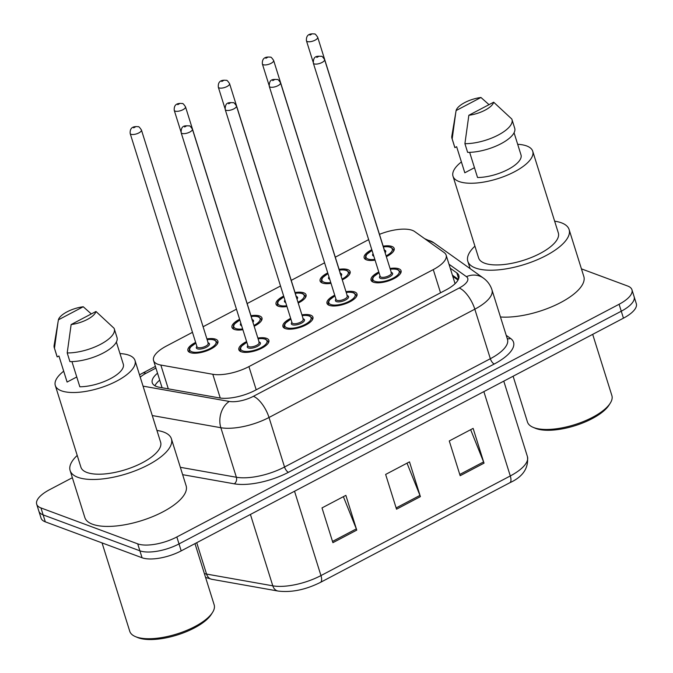 <?xml version="1.0" encoding="UTF-8"?>
<svg xmlns="http://www.w3.org/2000/svg" width="673" height="673" viewBox="0 0 673 673"><rect width="100%" height="100%" fill="white"/><g stroke="black" fill="none" stroke-linecap="round" stroke-linejoin="round"><path stroke-width="1.01" d="M345.989 291.67A15.723 5.914 162.6 0 1 354.721 291.964A15.723 5.914 162.6 0 1 357.001 293.958A15.723 5.914 162.6 0 1 347.083 303.111A15.723 5.914 162.6 0 1 329.274 305.357A15.723 5.914 162.6 0 1 326.994 303.363A15.723 5.914 162.6 0 1 334.733 295.195M301.916 314.855A15.723 5.914 162.6 0 1 310.657 315.157A15.723 5.914 162.6 0 1 312.937 317.151A15.723 5.914 162.6 0 1 303.018 326.296A15.723 5.914 162.6 0 1 285.209 328.55A15.723 5.914 162.6 0 1 282.929 326.556A15.723 5.914 162.6 0 1 290.669 318.379M257.852 338.039A15.723 5.914 162.6 0 1 266.592 338.342A15.723 5.914 162.6 0 1 268.872 340.336A15.723 5.914 162.6 0 1 258.954 349.489A15.723 5.914 162.6 0 1 241.136 351.735A15.723 5.914 162.6 0 1 238.856 349.741A15.723 5.914 162.6 0 1 246.596 341.564M390.054 268.477A15.723 5.914 162.6 0 1 398.795 268.779A15.723 5.914 162.6 0 1 401.074 270.773A15.723 5.914 162.6 0 1 391.148 279.926A15.723 5.914 162.6 0 1 373.338 282.172A15.723 5.914 162.6 0 1 371.059 280.178A15.723 5.914 162.6 0 1 378.798 272.01M339.099 269.335A15.723 5.914 162.6 0 1 347.84 269.637A15.723 5.914 162.6 0 1 350.12 271.631A15.723 5.914 162.6 0 1 342.279 279.85M331.015 283.35A15.723 5.914 162.6 0 1 322.384 283.03A15.723 5.914 162.6 0 1 320.104 281.036A15.723 5.914 162.6 0 1 327.751 272.91M295.035 292.519A15.723 5.914 162.6 0 1 303.775 292.822A15.723 5.914 162.6 0 1 306.055 294.816A15.723 5.914 162.6 0 1 298.215 303.035M286.95 306.535A15.723 5.914 162.6 0 1 278.319 306.215A15.723 5.914 162.6 0 1 276.039 304.221A15.723 5.914 162.6 0 1 283.678 296.095M250.97 315.713A15.723 5.914 162.6 0 1 259.702 316.007A15.723 5.914 162.6 0 1 261.982 318.001A15.723 5.914 162.6 0 1 254.15 326.228M242.886 329.72A15.723 5.914 162.6 0 1 234.254 329.4A15.723 5.914 162.6 0 1 231.975 327.406A15.723 5.914 162.6 0 1 239.613 319.288M206.897 338.898A15.723 5.914 162.6 0 1 215.638 339.2A15.723 5.914 162.6 0 1 217.917 341.194A15.723 5.914 162.6 0 1 207.999 350.347A15.723 5.914 162.6 0 1 190.19 352.593A15.723 5.914 162.6 0 1 187.91 350.599A15.723 5.914 162.6 0 1 195.65 342.422M383.164 246.15A15.723 5.914 162.6 0 1 391.905 246.453A15.723 5.914 162.6 0 1 394.185 248.446A15.723 5.914 162.6 0 1 386.352 256.665M375.08 260.157A15.723 5.914 162.6 0 1 366.449 259.845A15.723 5.914 162.6 0 1 364.169 257.852A15.723 5.914 162.6 0 1 371.816 249.725M192.478 332.327L166.424 346.04A29.486 11.096 -17.4 0 0 153.562 360.526A29.486 11.096 -17.4 0 0 160.847 365.06L212.803 374.281A29.486 11.096 -17.4 0 0 248.926 366.6L433.269 269.604A29.486 11.096 -17.4 0 0 446.132 255.117A29.486 11.096 -17.4 0 0 444.146 252.552L414.627 231.529A29.486 11.096 -17.4 0 0 412.339 230.351A29.486 11.096 -17.4 0 0 379.463 234.347M368.653 239.63L335.289 257.187M324.588 262.815L291.224 280.372M280.515 286.008L247.159 303.557M236.45 309.193L203.095 326.741M581.438 268.864L627.682 286.033A29.486 11.096 162.6 0 1 631.955 289.769A29.486 11.096 162.6 0 1 619.093 304.263L176.839 536.97A29.486 11.096 162.6 0 1 137.704 543.851L40.96 507.938L43.139 514.887A29.486 11.096 162.6 0 1 38.866 511.152A29.486 11.096 162.6 0 0 43.139 514.887L139.883 550.808L43.139 514.887L45.318 521.844A29.486 11.096 162.6 0 1 41.045 518.101L36.687 504.195A29.486 11.096 162.6 0 1 49.55 489.708L72.356 477.712M176.839 536.97L179.018 543.919A29.486 11.096 162.6 0 1 139.883 550.808A29.486 11.096 162.6 0 0 179.018 543.919L621.272 311.212L179.018 543.919L181.197 550.876A29.486 11.096 162.6 0 1 142.062 557.757L45.318 521.844M631.955 289.769L634.134 296.726A29.486 11.096 162.6 0 1 621.272 311.212A29.486 11.096 162.6 0 0 634.134 296.726L636.313 303.674A29.486 11.096 162.6 0 1 623.45 318.169L181.197 550.876M460.164 475.71L449.27 440.95L473.127 428.39L484.022 463.15L460.164 475.71M332.899 542.674L322.005 507.913L345.863 495.362L356.757 530.122L332.899 542.674M396.532 509.192L385.637 474.431L409.495 461.871L420.389 496.632L396.532 509.192M407.022 463.175L419.952 495.404A7.866 3.18 62.2 0 1 420.389 496.632M343.381 496.666L356.32 528.885A7.866 3.18 62.2 0 1 356.757 530.122M470.654 429.694L483.584 461.922A7.866 3.18 62.2 0 1 484.022 463.15M40.96 507.938A29.486 11.096 162.6 0 1 36.687 504.195M157.532 373.204A29.486 11.096 -17.4 0 0 152.258 382.769A29.486 11.096 -17.4 0 0 159.551 387.303L219.297 397.903A29.486 11.096 -17.4 0 0 255.42 390.222L445.955 289.962A29.486 11.096 -17.4 0 0 458.818 275.476A29.486 11.096 -17.4 0 0 456.832 272.91L450.229 268.207M154.908 385.755A29.486 11.096 162.6 0 1 159.711 380.152M452.407 275.164L458.363 279.404M592.686 334.355L611.875 395.573A44.233 16.64 162.6 0 1 610.26 403.161L608.998 405.146A42.264 15.9 162.6 0 1 575.651 425.496A42.264 15.9 162.6 0 1 536.011 428.533A42.264 15.9 162.6 0 1 535.287 428.247L533.117 427.33A44.233 16.64 162.6 0 1 527.464 422.021L513.112 376.224M610.26 403.161A44.233 16.64 162.6 0 1 575.356 424.453A44.233 16.64 162.6 0 1 533.874 427.633A44.233 16.64 162.6 0 1 533.117 427.33M554.645 221.181A53.074 19.971 162.6 0 1 561.425 222.822A53.074 19.971 162.6 0 1 569.114 229.552A53.074 19.971 162.6 0 1 535.641 260.434A53.074 19.971 162.6 0 1 475.517 268.022A53.074 19.971 162.6 0 1 467.819 261.292A53.074 19.971 162.6 0 1 474.919 246.158M517.68 144.3A41.776 15.715 162.6 0 1 526.673 145.948A41.776 15.715 162.6 0 1 532.73 151.248A41.776 15.715 162.6 0 1 506.382 175.552A41.776 15.715 162.6 0 1 459.062 181.525A41.776 15.715 162.6 0 1 453.005 176.225A41.776 15.715 162.6 0 1 461.4 161.932M532.73 151.248L558.329 232.934A41.776 15.715 162.6 0 1 531.981 257.237A41.776 15.715 162.6 0 1 484.661 263.21A41.776 15.715 162.6 0 1 478.604 257.919L453.005 176.225M469.653 152.342L477.544 177.512A29.486 11.096 162.6 0 0 507.879 169.546A29.486 11.096 162.6 0 0 521.003 154.916A29.486 11.096 162.6 0 0 520.927 154.689M493.679 102.212A19.66 7.395 162.6 0 1 468.845 115.276L493.679 102.212L511.774 119.012A31.454 11.836 162.6 0 1 511.993 119.567A31.454 11.836 162.6 0 1 497.616 135.366A31.454 11.836 162.6 0 1 464.908 143.669L467.634 152.359A31.454 11.836 162.6 0 0 500.342 144.056A31.454 11.836 162.6 0 0 514.71 128.257L511.993 119.567M468.845 115.276L464.908 143.669M474.465 167.712L464.816 172.784A29.486 11.096 162.6 0 1 464.732 172.557L456.639 146.722L454.906 147.631A31.454 11.836 162.6 0 1 454.687 147.076L451.962 138.386A31.454 11.836 162.6 0 1 451.835 136.097L456.109 110.557A19.66 7.395 162.6 0 1 480.951 97.484L456.109 110.557M464.816 172.784L456.639 146.714M569.114 229.552L583.819 276.477A53.074 19.971 162.6 0 1 557.446 304.188A53.074 19.971 162.6 0 1 500.468 316.975M454.906 147.631L452.18 138.941A31.454 11.836 162.6 0 1 451.962 138.386M452.18 138.941L455.73 112.761M480.951 97.484L489.019 104.66M194.985 543.624L214.165 604.842A44.233 16.64 162.6 0 1 212.55 612.43L211.288 614.415A42.264 15.9 162.6 0 1 177.941 634.765A42.264 15.9 162.6 0 1 138.302 637.802A42.264 15.9 162.6 0 1 137.578 637.516L135.408 636.599A44.233 16.64 162.6 0 1 129.754 631.291L102.052 542.901M212.55 612.43A44.233 16.64 162.6 0 1 177.655 633.722A44.233 16.64 162.6 0 1 136.165 636.902A44.233 16.64 162.6 0 1 135.408 636.599M156.944 430.442A53.074 19.971 162.6 0 1 163.716 432.091A53.074 19.971 162.6 0 1 171.413 438.821A53.074 19.971 162.6 0 1 137.931 469.704A53.074 19.971 162.6 0 1 77.807 477.292A53.074 19.971 162.6 0 1 70.118 470.562A53.074 19.971 162.6 0 1 77.218 455.428M171.413 438.821L186.118 485.746A53.074 19.971 162.6 0 1 152.636 516.637A53.074 19.971 162.6 0 1 92.512 524.225A53.074 19.971 162.6 0 1 84.823 517.495L70.118 470.562M119.971 353.569A41.776 15.715 162.6 0 1 128.972 355.218A41.776 15.715 162.6 0 1 135.021 360.518A41.776 15.715 162.6 0 1 108.673 384.821A41.776 15.715 162.6 0 1 61.361 390.794A41.776 15.715 162.6 0 1 55.304 385.494A41.776 15.715 162.6 0 1 63.699 371.202M135.021 360.518L160.62 442.203A41.776 15.715 162.6 0 1 134.272 466.507A41.776 15.715 162.6 0 1 86.96 472.48A41.776 15.715 162.6 0 1 80.903 467.188L55.304 385.494M71.944 361.611L79.835 386.782A29.486 11.096 162.6 0 0 110.17 378.815A29.486 11.096 162.6 0 0 123.302 364.186A29.486 11.096 162.6 0 0 123.218 363.958M95.97 311.481A19.66 7.395 162.6 0 1 71.136 324.546L95.97 311.481L114.065 328.281A31.454 11.836 162.6 0 1 114.284 328.836A31.454 11.836 162.6 0 1 99.915 344.635A31.454 11.836 162.6 0 1 67.207 352.938L69.925 361.628A31.454 11.836 162.6 0 0 102.633 353.325A31.454 11.836 162.6 0 0 117.009 337.526L114.284 328.836M71.136 324.546L67.207 352.938M76.764 376.981L67.107 382.054A29.486 11.096 162.6 0 1 67.022 381.827L58.93 355.992L57.197 356.9A31.454 11.836 162.6 0 1 56.978 356.345L54.252 347.655A31.454 11.836 162.6 0 1 54.126 345.367L58.408 319.826A19.66 7.395 162.6 0 1 83.242 306.753L58.408 319.826M67.107 382.054L58.938 355.983M57.197 356.9L54.471 348.21A31.454 11.836 162.6 0 1 54.252 347.655M54.471 348.21L58.029 322.031M83.242 306.753L91.309 313.929M440.537 292.814L433.269 269.604M256.203 389.81L248.926 366.6M220.256 398.054L212.803 374.281M168.309 388.851L160.847 365.06M483.862 391.619L510.285 475.954A9.826 3.979 62.2 0 1 509.772 482.768L320.441 582.389A9.826 3.979 -117.8 0 0 320.954 575.583L510.285 475.954A39.32 14.789 -17.4 0 0 527.439 456.639C528.751 468.105 522.862 476.82 509.772 482.768M320.441 582.389C305.55 589.8 291.409 592.686 278.025 591.045A9.826 7.378 -79.9 0 1 272.792 585.821A39.32 14.789 -17.4 0 0 320.954 575.583L294.53 491.24M278.025 591.045L211.785 579.293A9.826 7.378 -79.9 0 1 206.552 574.069L272.792 585.821L250.423 514.45M204.373 573.589A39.32 14.789 -17.4 0 0 206.552 574.069L196.726 542.707M623.45 318.169L619.093 304.263M142.062 557.757L137.704 543.851M396.136 507.938L419.952 495.404M459.768 474.457L483.584 461.922M332.504 541.42L356.32 528.885M506.222 335.339L510.571 338.435A44.233 16.64 162.6 0 1 494.251 364.009L288.439 472.303A44.233 16.64 162.6 0 1 234.263 483.82L182.644 474.667M491.971 289.87A39.32 14.789 162.6 0 1 474.818 309.185L490.348 358.717A39.32 14.789 -17.4 0 0 507.492 339.402L491.971 289.87C490.381 284.982 487.488 281.036 483.298 278.025L433.866 242.81A19.66 17.515 -54.5 0 0 426.497 239.975M143.055 386.134L229.3 401.436A19.66 7.395 -17.4 0 0 253.385 396.321L459.188 288.027A19.66 7.958 62.2 0 1 474.818 309.185L269.015 417.479A39.32 14.789 162.6 0 1 220.853 427.717L236.374 477.25A39.32 14.789 -17.4 0 0 284.536 467.012L490.348 358.717A4.913 1.985 -117.8 0 0 494.251 364.009M229.3 401.436A19.66 14.756 -79.9 0 0 220.853 427.717L152.275 415.552M180.339 467.306L236.374 477.25A4.913 3.685 100.1 0 1 234.263 483.82M253.385 396.321A19.66 7.958 62.2 0 1 269.015 417.479L284.536 467.012A4.913 1.985 -117.8 0 0 288.439 472.303M459.188 288.027A19.66 7.395 -17.4 0 0 466.439 276.662L448.984 264.22M155.926 368.089L145.999 373.313A19.66 7.395 -17.4 0 0 140.253 377.183M507.232 338.561A4.913 4.383 125.5 0 0 510.571 338.435M466.439 276.662A19.66 17.515 -54.5 0 1 483.298 278.025M155.396 366.398L142.289 373.296A19.66 7.958 62.2 0 1 145.999 373.313M458.65 278.715L456.832 272.91M383.383 246.84L387.429 246.621L390.929 247.235L393.52 249.607A14.747 5.544 162.6 0 1 393.251 251.652M372.051 250.499A13.763 5.174 -17.4 0 0 368.038 259.004A13.763 5.174 -17.4 0 0 374.844 259.383M386.109 255.891A13.763 5.174 -17.4 0 0 390.315 247.285A13.763 5.174 -17.4 0 0 383.408 246.915M373.826 256.152A6.881 2.591 162.6 0 1 373.608 256.077A6.881 2.591 162.6 0 1 373.069 253.738M384.409 250.112A6.881 2.591 162.6 0 1 384.746 250.213A6.881 2.591 162.6 0 1 385.124 252.745M306.451 40.784C306.038 35.501 308.747 33.238 314.577 33.995C314.914 33.583 315.957 34.676 317.698 37.259A5.897 2.221 162.6 0 1 313.98 40.691A5.897 2.221 162.6 0 1 307.3 41.533A5.897 2.221 162.6 0 1 306.451 40.784L313.13 62.101M309.916 35.097L311.506 34.256L309.916 35.097M384.552 250.945A5.897 2.221 -17.4 0 0 384.535 250.516L384.132 250.272M366.768 259.955A14.747 5.544 162.6 0 1 365.38 258.424L365.725 259.517M373.65 282.281A14.747 5.544 162.6 0 1 372.27 280.759L372.186 279.27L373.364 276.897L379.008 272.691M379.034 272.775A13.763 5.174 -17.4 0 0 374.928 281.339A13.763 5.174 -17.4 0 0 393.192 278.126A13.763 5.174 -17.4 0 0 397.196 269.621A13.763 5.174 -17.4 0 0 390.29 269.25M391.291 272.439A6.881 2.591 162.6 0 1 391.636 272.548A6.881 2.591 162.6 0 1 389.625 276.796A6.881 2.591 162.6 0 1 380.497 278.403A6.881 2.591 162.6 0 1 380.035 275.972M391.417 272.843L324.588 59.586A5.897 2.221 162.6 0 1 320.87 63.018A5.897 2.221 162.6 0 1 314.19 63.868A5.897 2.221 162.6 0 1 313.332 63.119L380.161 276.376A5.897 2.221 -17.4 0 0 381.019 277.116A5.897 2.221 -17.4 0 0 387.698 276.275A5.897 2.221 -17.4 0 0 391.417 272.843L391.021 272.599M318.396 56.591L316.806 57.424L318.396 56.591M400.746 273.036L400.401 271.934A14.747 5.544 162.6 0 1 400.141 273.978M339.31 270.024L343.365 269.806L346.864 270.42L349.455 272.792A14.747 5.544 162.6 0 1 349.186 274.836M327.987 273.684A13.763 5.174 -17.4 0 0 323.974 282.189A13.763 5.174 -17.4 0 0 330.779 282.576M342.044 279.085A13.763 5.174 -17.4 0 0 346.25 270.47A13.763 5.174 -17.4 0 0 339.343 270.109M329.762 279.337A6.881 2.591 162.6 0 1 329.543 279.261A6.881 2.591 162.6 0 1 329.004 276.923M340.336 273.297A6.881 2.591 162.6 0 1 340.681 273.406A6.881 2.591 162.6 0 1 341.06 275.938M262.377 63.969C261.974 58.686 264.682 56.423 270.512 57.18C270.849 56.776 271.892 57.861 273.633 60.444A5.897 2.221 162.6 0 1 269.915 63.876A5.897 2.221 162.6 0 1 263.236 64.717A5.897 2.221 162.6 0 1 262.377 63.969L269.065 85.294M265.852 58.282L267.442 57.449L265.852 58.282M340.488 274.13A5.897 2.221 -17.4 0 0 340.462 273.701L340.067 273.457M322.704 283.14A14.747 5.544 162.6 0 1 321.315 281.608L321.66 282.71M295.245 293.209L299.292 292.991L302.791 293.605L305.382 295.977A14.747 5.544 162.6 0 1 305.121 298.03M283.922 296.869A13.763 5.174 -17.4 0 0 279.909 305.382A13.763 5.174 -17.4 0 0 286.706 305.761M297.979 302.27A13.763 5.174 -17.4 0 0 302.177 293.664A13.763 5.174 -17.4 0 0 295.27 293.293M285.697 302.522A6.881 2.591 162.6 0 1 285.478 302.446A6.881 2.591 162.6 0 1 284.94 300.108M296.271 296.482A6.881 2.591 162.6 0 1 296.616 296.591A6.881 2.591 162.6 0 1 296.986 299.123M218.313 87.162C217.909 81.87 220.618 79.607 226.448 80.373C226.784 79.961 227.827 81.046 229.569 83.629A5.897 2.221 162.6 0 1 225.85 87.061A5.897 2.221 162.6 0 1 219.171 87.911A5.897 2.221 162.6 0 1 218.313 87.162L224.992 108.479M221.787 81.467L223.377 80.634L221.787 81.467M296.423 297.315A5.897 2.221 -17.4 0 0 296.398 296.886L296.002 296.642M278.63 306.324A14.747 5.544 162.6 0 1 277.251 304.802L277.596 305.895M251.18 316.394L255.227 316.175L258.726 316.798L261.317 319.17A14.747 5.544 162.6 0 1 261.057 321.214M239.857 320.054A13.763 5.174 -17.4 0 0 235.844 328.567A13.763 5.174 -17.4 0 0 242.642 328.946M253.906 325.454A13.763 5.174 -17.4 0 0 258.112 316.848A13.763 5.174 -17.4 0 0 251.206 316.478M241.632 325.707A6.881 2.591 162.6 0 1 241.414 325.639A6.881 2.591 162.6 0 1 240.875 323.292M252.207 319.675A6.881 2.591 162.6 0 1 252.543 319.776A6.881 2.591 162.6 0 1 252.922 322.308M174.248 110.347C173.844 105.064 176.553 102.801 182.383 103.558C182.72 103.146 183.763 104.231 185.504 106.822A5.897 2.221 162.6 0 1 181.786 110.254A5.897 2.221 162.6 0 1 175.106 111.095A5.897 2.221 162.6 0 1 174.248 110.347L180.928 131.664M177.722 104.66L179.312 103.819L177.722 104.66M252.358 320.508A5.897 2.221 -17.4 0 0 252.333 320.079L251.929 319.826M234.566 329.509A14.747 5.544 162.6 0 1 233.186 327.987L233.523 329.08M207.116 339.587L211.162 339.369L214.662 339.983L217.253 342.355A14.747 5.544 162.6 0 1 216.992 344.399M195.885 343.196A13.763 5.174 -17.4 0 0 191.78 351.752A13.763 5.174 -17.4 0 0 210.043 348.538A13.763 5.174 -17.4 0 0 214.048 340.033A13.763 5.174 -17.4 0 0 207.141 339.672M208.142 342.86A6.881 2.591 162.6 0 1 208.479 342.961A6.881 2.591 162.6 0 1 206.476 347.218A6.881 2.591 162.6 0 1 197.349 348.824A6.881 2.591 162.6 0 1 196.886 346.385M130.183 133.532C129.78 128.249 132.488 125.986 138.318 126.743C138.655 126.331 139.698 127.424 141.439 130.007A5.897 2.221 162.6 0 1 137.721 133.439A5.897 2.221 162.6 0 1 131.042 134.28A5.897 2.221 162.6 0 1 130.183 133.532L197.012 346.788A5.897 2.221 -17.4 0 0 197.87 347.537A5.897 2.221 -17.4 0 0 204.55 346.696A5.897 2.221 -17.4 0 0 208.268 343.264L207.864 343.02M133.649 127.845L135.248 127.004L133.649 127.845M190.501 352.702A14.747 5.544 162.6 0 1 189.113 351.171L189.458 352.265M329.585 305.466A14.747 5.544 162.6 0 1 328.205 303.944L328.121 302.463L329.299 300.091L334.944 295.884M334.969 295.96A13.763 5.174 -17.4 0 0 330.864 304.524A13.763 5.174 -17.4 0 0 349.127 301.311A13.763 5.174 -17.4 0 0 353.132 292.805A13.763 5.174 -17.4 0 0 346.225 292.435M347.226 295.632A6.881 2.591 162.6 0 1 347.562 295.733A6.881 2.591 162.6 0 1 345.56 299.99A6.881 2.591 162.6 0 1 336.433 301.597A6.881 2.591 162.6 0 1 335.97 299.157M347.352 296.036L280.523 82.779A5.897 2.221 162.6 0 1 276.805 86.211A5.897 2.221 162.6 0 1 270.125 87.053A5.897 2.221 162.6 0 1 269.267 86.304L336.096 299.561A5.897 2.221 -17.4 0 0 336.954 300.309A5.897 2.221 -17.4 0 0 343.634 299.46A5.897 2.221 -17.4 0 0 347.352 296.036L346.948 295.784M274.332 79.776L272.742 80.617L274.332 79.776M356.682 296.221L356.337 295.127A14.747 5.544 162.6 0 1 356.076 297.172M285.52 328.66A14.747 5.544 162.6 0 1 284.132 327.128L284.048 325.648L285.234 323.276L290.879 319.069M290.904 319.153A13.763 5.174 -17.4 0 0 286.799 327.709A13.763 5.174 -17.4 0 0 305.062 324.495A13.763 5.174 -17.4 0 0 309.067 315.99A13.763 5.174 -17.4 0 0 302.16 315.62M303.161 318.817A6.881 2.591 162.6 0 1 303.498 318.918A6.881 2.591 162.6 0 1 301.496 323.175A6.881 2.591 162.6 0 1 292.368 324.781A6.881 2.591 162.6 0 1 291.905 322.342M303.287 319.221L236.459 105.964A5.897 2.221 162.6 0 1 232.74 109.396A5.897 2.221 162.6 0 1 226.061 110.237A5.897 2.221 162.6 0 1 225.203 109.489L292.032 322.746A5.897 2.221 -17.4 0 0 292.89 323.494A5.897 2.221 -17.4 0 0 299.569 322.653A5.897 2.221 -17.4 0 0 303.287 319.221L302.884 318.977M230.267 102.961L228.669 103.802L230.267 102.961M312.617 319.406L312.272 318.312A14.747 5.544 162.6 0 1 312.011 320.356M241.456 351.844A14.747 5.544 162.6 0 1 240.068 350.313L239.983 348.833L241.161 346.46L246.814 342.254M246.84 342.338A13.763 5.174 -17.4 0 0 242.734 350.894A13.763 5.174 -17.4 0 0 260.998 347.689A13.763 5.174 -17.4 0 0 265.002 339.175A13.763 5.174 -17.4 0 0 258.096 338.813M259.097 342.002A6.881 2.591 162.6 0 1 259.433 342.111A6.881 2.591 162.6 0 1 257.431 346.359A6.881 2.591 162.6 0 1 248.295 347.966A6.881 2.591 162.6 0 1 247.841 345.527M259.223 342.406L192.394 129.149A5.897 2.221 162.6 0 1 188.676 132.581A5.897 2.221 162.6 0 1 181.988 133.422A5.897 2.221 162.6 0 1 181.138 132.674L247.967 345.93A5.897 2.221 -17.4 0 0 248.825 346.679A5.897 2.221 -17.4 0 0 255.504 345.838A5.897 2.221 -17.4 0 0 259.223 342.406L258.819 342.162M186.194 126.154L184.604 126.987L186.194 126.154M268.552 342.591L268.207 341.497A14.747 5.544 162.6 0 1 267.938 343.541M458.01 280.086L452.786 276.359M455.083 283.686L446.132 255.117M162.092 387.749L153.562 360.526M211.785 579.293L205.576 577.417M527.439 456.639L503.774 381.137M433.866 242.81L424.596 238.629M142.289 373.296L139.521 374.853M317.698 37.259L384.535 250.516M393.52 249.607L393.865 250.701M372.026 250.415L366.474 254.571L365.675 255.816L365.38 258.424M390.264 269.166L394.201 268.948L397.81 269.562L400.401 271.934M313.332 63.119C313.256 55.531 316.991 56.17 321.467 56.33C321.803 55.918 322.847 57.003 324.588 59.586M372.27 280.759L372.615 281.852M273.633 60.444L340.462 273.701M349.455 272.792L349.792 273.886M327.961 273.6L322.409 277.764L321.601 279.001L321.315 281.608M229.569 83.629L296.398 296.886M305.382 295.977L305.727 297.079M283.897 296.785L278.336 300.949L277.537 302.185L277.251 304.802M185.504 106.822L252.333 320.079M261.317 319.17L261.662 320.264M239.832 319.969L234.271 324.134L233.472 325.379L233.186 327.987M141.439 130.007L208.268 343.264M217.253 342.355L217.598 343.449M195.86 343.112L190.207 347.318L189.407 348.564L189.113 351.171M346.2 292.351L350.137 292.132L353.746 292.755L356.337 295.127M269.267 86.304C269.192 78.716 272.927 79.364 277.402 79.515C277.739 79.103 278.782 80.188 280.523 82.779M328.205 303.944L328.542 305.037M302.135 315.544L306.072 315.317L309.681 315.94L312.272 318.312M225.203 109.489C225.119 101.909 228.862 102.548 233.338 102.7C233.674 102.288 234.717 103.381 236.459 105.964M284.132 327.128L284.477 328.222M258.07 338.729L262.007 338.502L265.616 339.125L268.207 341.497M181.138 132.674C181.054 125.094 184.797 125.733 189.273 125.885C189.609 125.481 190.644 126.566 192.394 129.149M240.068 350.313L240.412 351.415M467.819 261.292L470.124 268.645M514.071 132.774L521.003 154.916M116.362 342.044L123.302 364.186"/></g></svg>
